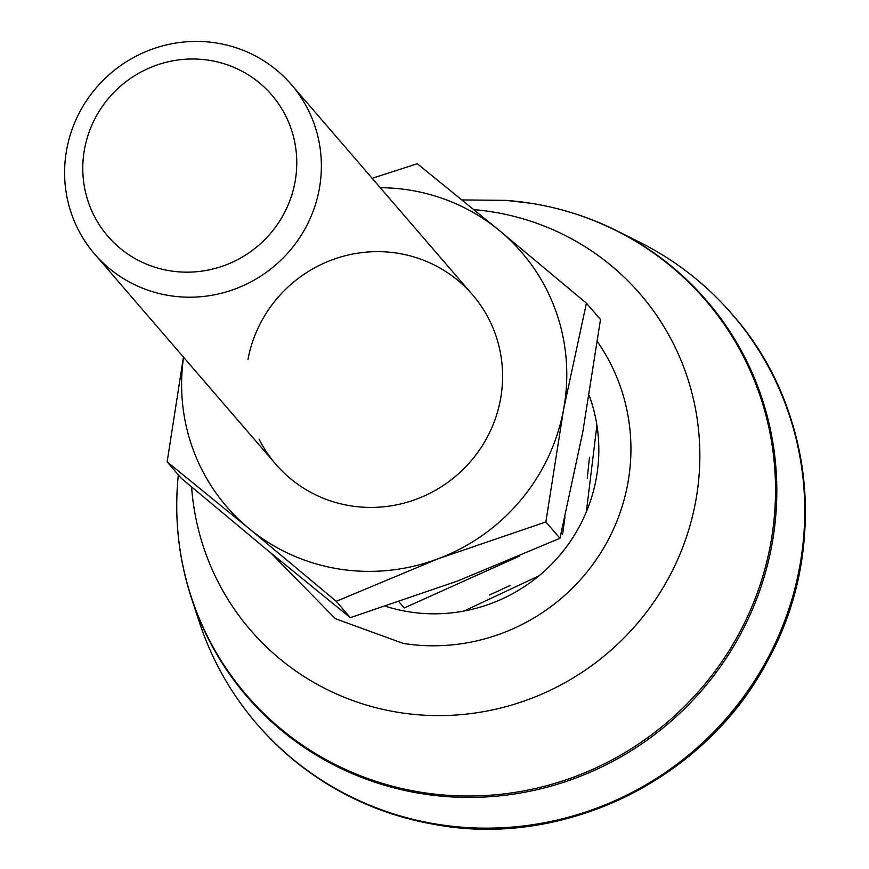 <?xml version="1.0" encoding="UTF-8"?>
<svg xmlns="http://www.w3.org/2000/svg" width="869" height="869" viewBox="0 0 869 869"><rect width="100%" height="100%" fill="white"/><g stroke="black" fill="none" stroke-linecap="round" stroke-linejoin="round"><path stroke-width="1.3" d="M617.414 231.067A303.335 295.417 -40.8 0 1 760.093 589.595A303.335 295.417 -40.8 0 1 422.138 793.745A303.335 295.417 -40.8 0 1 191.484 598.209L199.327 622.085A313.752 305.551 -40.8 0 0 256.822 723.92A313.752 305.551 -40.8 0 0 437.9 824.344A313.752 305.551 -40.8 0 0 762.515 667.729A313.752 305.551 -40.8 0 0 732.122 314.23A313.752 305.551 -40.8 0 0 639.888 242.342L617.414 231.067C590.062 217.359 561.222 208.093 530.883 203.259L506.019 200.37A302.738 294.83 -40.8 0 1 530.72 203.237A302.738 294.83 -40.8 0 1 770.51 544.483A302.738 294.83 -40.8 0 1 421.53 792.343A302.738 294.83 -40.8 0 1 177.558 483.501L178.308 474.843M597.427 341.723A194.743 189.659 139.2 0 1 599.686 554.476A194.743 189.659 139.2 0 1 403.227 643.429L335.38 618.706L270.867 553.01M463.937 611.059L539.019 575.799M586.358 511.874L596.916 425.213M117.054 274.376A129.829 126.439 139.2 0 1 94.645 254.063A129.829 126.439 139.2 0 1 89.453 96.394A129.829 126.439 139.2 0 1 268.912 64.23A129.829 126.439 139.2 0 1 291.321 84.543A129.829 126.439 139.2 0 1 296.525 242.212A129.829 126.439 139.2 0 1 117.054 274.376M276.06 226.342A108.19 105.366 139.2 0 1 126.505 253.151A108.19 105.366 139.2 0 1 103.498 104.823A108.19 105.366 139.2 0 1 253.053 78.014A108.19 105.366 139.2 0 1 276.06 226.342M561.244 532.936L562.558 534.468L564.991 517.044M399.034 601.913L404.237 607.952L519.39 556.138M380.242 187.704A194.743 189.659 139.2 0 1 409.321 190.061A194.743 189.659 139.2 0 1 499.295 230.47L586.412 303.172L600.501 319.51L582.806 431.893L559.951 538.302L457.713 580.97L350.316 617.663L268.347 550.935L181.23 478.232L167.141 461.895L183.446 357.094M372.138 178.308L417.326 163.741L499.295 230.47A194.743 189.659 139.2 0 1 563.557 409.571L586.412 303.172M247.958 359.516A129.829 126.439 139.2 0 1 397.611 253.227A129.829 126.439 139.2 0 1 500.435 399.566A129.829 126.439 139.2 0 1 391.81 505.715A129.829 126.439 139.2 0 1 259.071 439.138M350.316 617.663L336.227 601.315L249.11 528.613L167.141 461.895M559.951 538.302L545.862 521.954L438.465 558.648L336.227 601.315M545.862 521.954L563.557 409.571A194.743 189.659 139.2 0 1 438.465 558.648A194.743 189.659 139.2 0 1 249.11 528.613A194.743 189.659 139.2 0 1 183.565 357.224M473.898 209.614A257.3 250.576 139.2 0 1 491.8 211.808A257.3 250.576 139.2 0 1 695.591 501.826A257.3 250.576 139.2 0 1 399.001 712.482A257.3 250.576 139.2 0 1 191.604 486.966M438.541 825.083A313.752 305.551 -40.8 0 0 763.156 668.467A313.752 305.551 -40.8 0 0 732.763 314.98C814.047 406.779 828.711 550.066 768.131 659.821C707.42 777.31 567.468 847.568 438.693 825.181C366.055 812.906 305.649 779.395 257.463 724.659A313.752 305.551 -40.8 0 0 438.541 825.083M589.193 395.46A162.286 158.049 139.2 0 1 596.145 478.982A162.286 158.049 139.2 0 1 385.782 606.323M732.122 314.23L732.763 314.98M462.047 199.935L506.019 200.37M191.484 598.209C179.34 560.994 174.702 522.758 177.558 483.501M510.038 585.51L489.638 594.972M256.822 723.92L257.463 724.659M587.216 478.33L589.519 457.257M275.864 464.307L94.645 254.063M472.54 294.776L291.321 84.543"/></g></svg>
